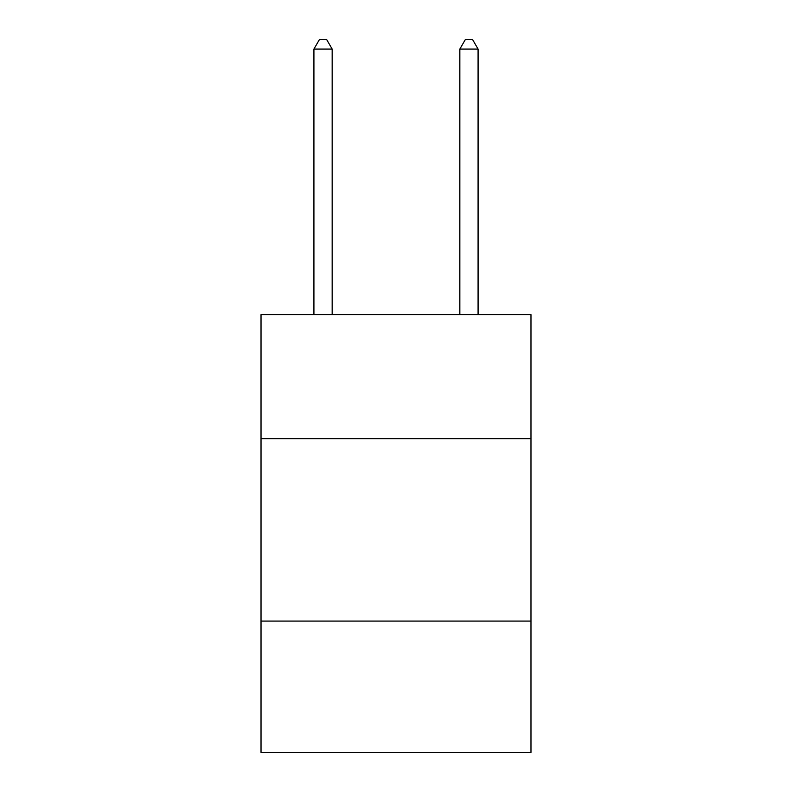 <?xml version="1.0" encoding="UTF-8"?>
<svg xmlns="http://www.w3.org/2000/svg" width="792" height="792" viewBox="0 0 792 792"><rect width="100%" height="100%" fill="white"/><g stroke="black" fill="none" stroke-linecap="round" stroke-linejoin="round"><path stroke-width="1.19" d="M530.977 438.679L530.977 314.652L261.023 314.652L261.023 438.679L530.977 438.679L530.977 752.4L261.023 752.4L261.023 438.679M530.977 621.077L261.023 621.077M332.165 314.652L332.165 49.084L313.919 49.084L313.919 314.652M313.919 49.084L319.394 39.6L326.69 39.6L332.165 49.084M478.081 314.652L478.081 49.084L459.835 49.084L459.835 314.652M459.835 49.084L465.31 39.6L472.606 39.6L478.081 49.084"/></g></svg>

